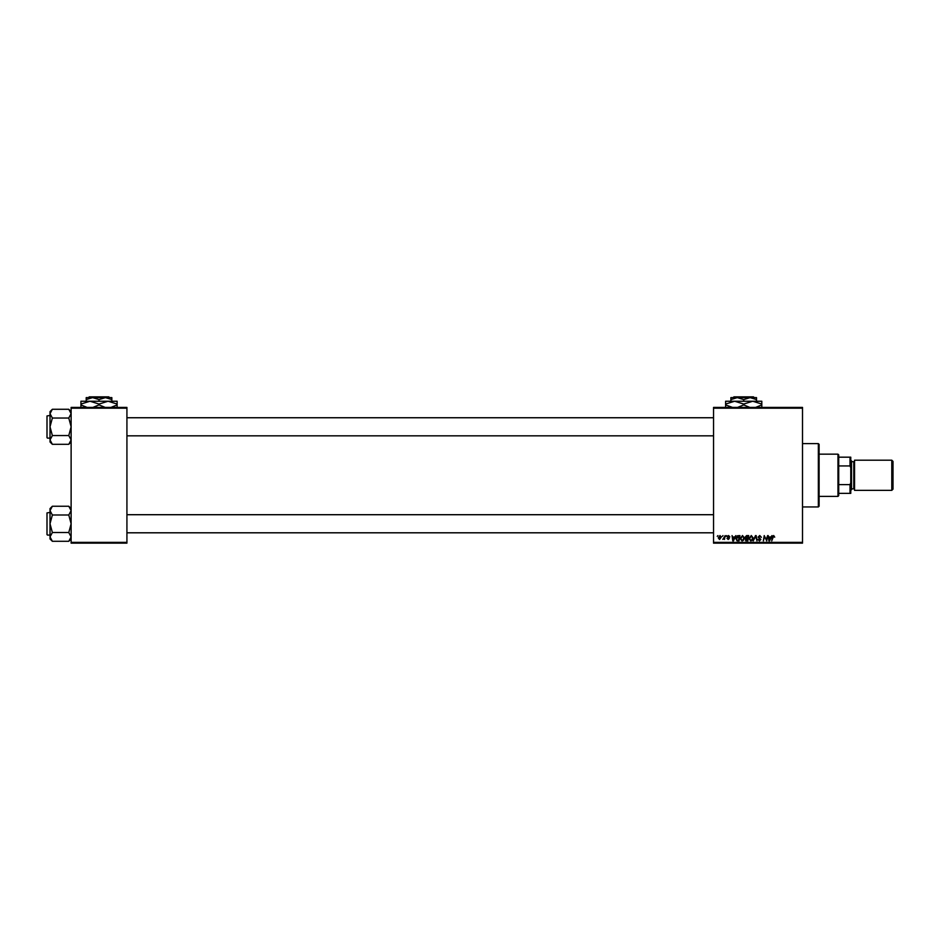 <?xml version="1.0" encoding="UTF-8"?>
<svg xmlns="http://www.w3.org/2000/svg" width="940" height="940" viewBox="0 0 940 940"><rect width="100%" height="100%" fill="white"/><g stroke="black" fill="none" stroke-linecap="round" stroke-linejoin="round"><path stroke-width="1.41" d="M713.542 407.42L802.513 407.42L802.513 408.172L713.542 408.172L713.542 407.42M740.215 538.596L742.506 535.53L744.327 537.809L743.599 540.148L742.036 540.947L740.215 538.596M734.657 537.034L735.891 535.6L733.447 540.876L732.777 540.876L732.048 535.6L732.777 537.034L734.657 537.034M773.679 535.53L774.713 537.175L773.644 536.153L771.728 540.876L772.386 537.01L773.679 535.53M758.098 537.081L759.755 535.53L761.388 537.316L759.72 536.153L758.65 537.034L760.848 539.548L759.367 540.947L757.828 539.302L759.379 540.324L760.295 539.584L758.098 537.081M753.163 540.876L755.478 535.6L756.171 535.6L756.982 540.876L755.736 536.352L753.163 540.876M748.98 538.596L751.283 535.53L753.093 537.809L752.376 540.148L750.802 540.947L748.98 538.596M717.255 536.352L717.937 535.6L717.255 536.352M713.542 542.38L802.513 542.38L802.513 543.144L713.542 543.144L713.542 408.172M802.513 542.38L802.513 408.172M745.079 537.245L746.595 535.6L748.71 535.6L747.817 540.876L745.737 540.794L745.079 537.245M770.777 537.034L772.022 535.6L769.566 540.876L768.897 540.876L768.168 535.6L768.897 537.034L770.777 537.034M766.511 538.82L767.627 535.6L766.723 540.876L764.643 536.399L763.351 540.876L764.243 535.6L766.335 540.065L766.511 538.82M728.547 535.53L729.863 536.904L728.524 536.012L727.807 536.599L729.381 538.409L728.23 539.501L726.984 538.338L728.829 538.503L727.255 536.646L728.547 535.53M737.524 535.73L739.933 535.6L739.04 540.876L737.054 540.806L735.891 538.714L737.524 535.73M718.277 537.903L719.981 535.53L721.286 537.057L719.558 539.501L718.277 537.903M722.331 536.352L723.001 535.6L722.331 536.352M724.293 537.139L725.128 535.6L724.482 539.442L724.059 538.644L722.801 539.372L724.293 537.139M726.033 536.352L726.702 535.6L726.033 536.352M71.123 407.42L126.924 407.42L126.924 408.172L71.123 408.172L71.123 407.42M126.924 542.38L126.924 543.144L71.123 543.144L71.123 542.38L126.924 542.38L126.924 408.172M71.123 542.38L71.123 408.172M747.37 540.265L747.641 538.62L745.855 538.832L745.561 539.572L747.37 540.265M747.746 537.997L748.052 536.211L746.477 536.246L745.62 537.257L747.746 537.997M751.941 539.748L752.552 537.786L751.248 536.153L749.533 538.655L750.825 540.324L751.941 539.748M769.743 539.219L770.471 537.657L768.979 537.657L769.308 540.3L769.743 539.219M733.623 539.219L734.352 537.657L732.859 537.657L733.188 540.3L733.623 539.219M738.593 540.265L739.275 536.211L736.443 538.749L737.101 540.171L738.593 540.265M743.164 539.748L743.775 537.786L742.471 536.153L740.755 538.655L742.048 540.324L743.164 539.748M719.582 539.031L720.745 537.116L719.981 536.012L718.818 537.903L719.582 539.031M818.352 443.61L819.104 444.362L819.104 506.19L818.352 506.942L818.352 443.61L802.513 443.61M818.352 506.942L802.513 506.942M71.123 508.587L68.785 506.237L71.123 510.62L68.785 515.003L52.358 515.003L50.02 510.62L52.358 506.237L68.785 506.237M50.067 537.504L50.02 538.937L52.358 541.287L50.02 536.904L52.358 532.522L50.02 523.756L52.358 515.003M50.02 512.453L47 512.899L47 533.567M47 513.957L47 534.613M47.458 535.072L50.02 535.072M68.785 515.003L71.123 523.756L68.785 532.522L71.123 536.904L68.785 541.287L52.358 541.287M68.785 532.522L52.358 532.522M70.477 539.137L71.076 537.504M50.666 508.376L50.067 510.009M52.358 506.237L50.02 508.587L50.02 536.904M47 435.032L47 418.5M71.123 411.614L68.785 409.276L71.123 413.647L68.785 418.03L52.358 418.03L50.02 413.647L52.358 409.276L68.785 409.276M50.067 440.543L50.02 441.976L52.358 444.315L50.02 439.932L52.358 435.561L50.02 426.795L52.358 418.03M50.02 415.48L47 415.938L47 436.595M47 416.996L47 437.652M47.458 438.111L50.02 438.111M68.785 418.03L71.123 426.795L68.785 435.561L71.123 439.932L68.785 444.315L52.358 444.315M68.785 435.561L52.358 435.561M70.477 442.176L71.076 440.543M50.666 411.414L50.067 413.048M52.358 409.276L50.02 411.614L50.02 439.932M837.963 454.161L838.715 454.925L838.715 495.639L837.963 496.39L837.963 454.161L819.104 454.161M838.715 457.181L850.77 457.181L850.77 493.371L850.019 493.371L850.019 484.605L850.77 482.819M838.715 484.605L850.019 484.605M850.77 467.732L850.019 465.946L850.019 457.181M838.715 465.946L850.019 465.946M838.715 493.371L850.019 493.371M893 461.399L893 489.153L891.79 490.363L891.79 460.201L893 461.399M850.77 460.201L851.534 460.953L851.534 489.599L850.77 490.363M851.534 488.847L853.79 488.847A0.752 0.752 0 0 1 854.542 489.599M851.534 461.704L853.79 461.704A0.752 0.752 0 0 0 854.542 460.953M891.79 490.363L854.542 490.363L854.542 460.201L891.79 460.201M733.928 396.856L733.177 397.62L733.928 396.856L753.481 396.856L754.232 397.62L753.481 396.856M733.177 397.62L737.301 397.62L743.705 399.594L743.705 401.239M730.885 399.594L737.301 397.62L730.885 397.62L730.885 401.239M743.705 399.594L750.12 397.62L756.524 399.594L756.524 401.239M756.524 399.594L756.524 397.62L737.301 397.62M733.047 407.619L725.61 404.917L725.61 401.239L761.8 401.239L761.8 404.917L755.631 407.42M725.61 404.917L725.61 407.713M725.61 404.036L734.657 401.239L743.705 404.036L743.705 404.917L737.536 407.42M743.705 404.036L752.752 401.239L761.8 404.036M749.885 407.42L743.705 404.917M761.8 407.713L761.8 404.917M89.253 396.856L88.501 397.62L89.253 396.856L108.805 396.856L109.557 397.62L108.805 396.856M88.501 397.62L92.614 397.62L99.029 399.594L99.029 401.239M99.029 399.594L105.433 397.62L109.557 397.62M86.21 399.594L92.614 397.62L86.21 397.62L86.21 401.239M92.614 397.62L105.433 397.62L111.848 399.594L111.848 401.239M111.848 399.594L111.848 397.62L105.433 397.62M87.103 407.42L80.934 404.917L80.934 401.239L117.124 401.239L117.124 404.917L110.944 407.42M80.934 404.917L80.934 407.713M80.934 404.036L89.981 401.239L99.029 404.036L99.029 404.917L92.849 407.42M99.029 404.036L108.077 401.239L117.124 404.036M105.21 407.42L99.029 404.917M117.124 407.713L117.124 404.917M853.79 488.847L853.79 461.704M71.123 538.937L68.785 541.287M713.542 532.804L126.924 532.804M713.542 514.709L126.924 514.709M126.924 417.748L713.542 417.748M126.924 435.843L713.542 435.843M71.123 441.976L68.785 444.315M837.963 496.39L819.104 496.39"/></g></svg>
